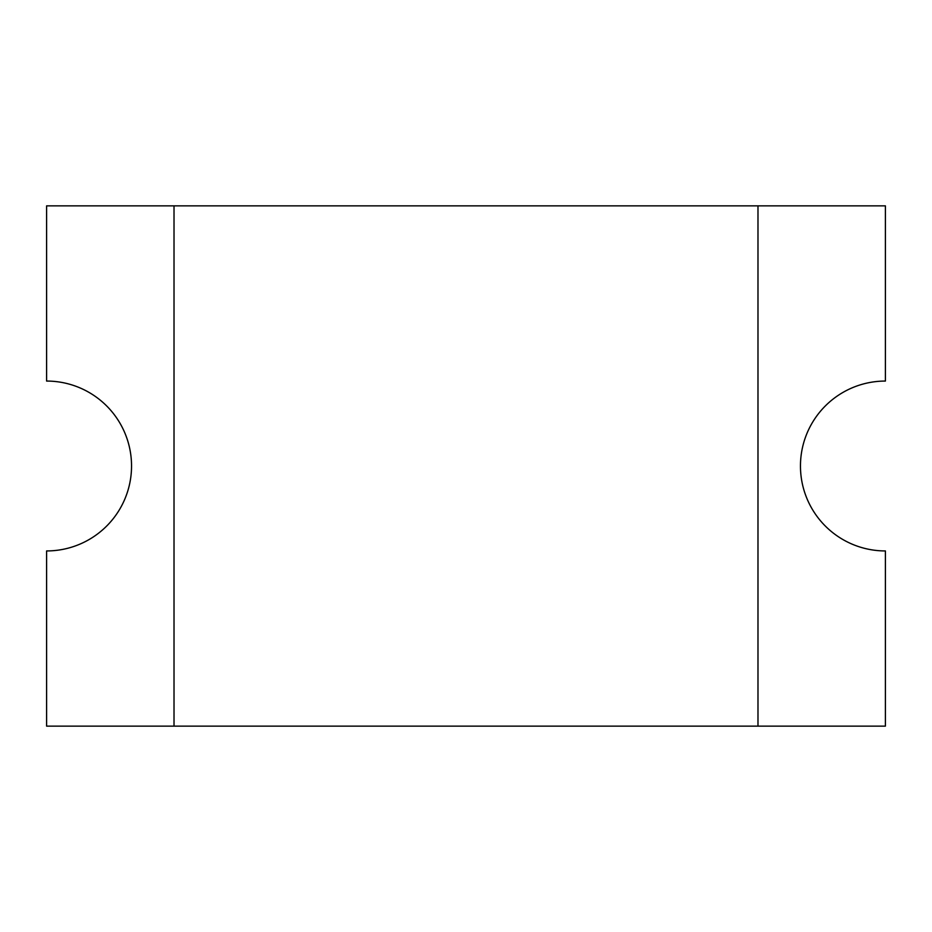 <?xml version="1.0" encoding="UTF-8"?>
<svg xmlns="http://www.w3.org/2000/svg" width="932" height="932" viewBox="0 0 932 932"><rect width="100%" height="100%" fill="white"/><g stroke="black" fill="none" stroke-linecap="round" stroke-linejoin="round"><path stroke-width="1.4" d="M174.016 205.867L174.016 726.133L757.984 726.133L757.984 205.867L46.6 205.867L46.6 381.06A84.94 84.94 0 0 1 131.54 466A84.94 84.94 0 0 1 46.6 550.94L46.6 726.133L174.016 726.133M757.984 726.133L885.4 726.133L885.4 550.94A84.94 84.94 0 0 1 800.46 466A84.94 84.94 0 0 1 885.4 381.06L885.4 205.867L757.984 205.867"/></g></svg>
